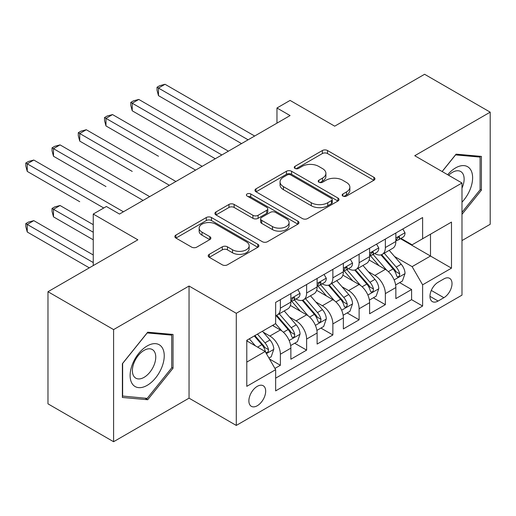 <?xml version="1.0" encoding="UTF-8"?>
<svg xmlns="http://www.w3.org/2000/svg" width="516" height="516" viewBox="0 0 516 516"><rect width="100%" height="100%" fill="white"/><g stroke="black" fill="none" stroke-linecap="round" stroke-linejoin="round"><path stroke-width="0.77" d="M342.908 196.074A2.548 1.471 0 0 0 346.513 196.074L373.887 180.271A3.644 2.103 0 0 0 374.951 178.781A3.644 2.103 0 0 0 373.887 177.291L327.518 150.524A3.644 2.103 0 0 0 322.365 150.524L294.997 166.326A2.548 1.471 0 0 0 294.249 167.365A2.548 1.471 0 0 0 294.997 168.41A2.548 1.471 0 0 0 298.603 168.41L302.144 166.365A11.655 6.734 0 0 1 318.63 166.365L322.494 168.59A11.655 6.734 0 0 1 325.906 173.35A11.655 6.734 0 0 1 322.494 178.11L318.952 180.155A2.548 1.471 0 0 0 318.204 181.2A2.548 1.471 0 0 0 318.952 182.238A2.548 1.471 0 0 0 322.558 182.238L326.099 180.194A11.655 6.734 0 0 1 342.585 180.194L346.449 182.425A11.655 6.734 0 0 1 349.867 187.185A11.655 6.734 0 0 1 346.449 191.946L342.908 193.99A2.548 1.471 0 0 0 342.166 195.029A2.548 1.471 0 0 0 342.908 196.074L342.908 193.99M257.278 405.737A11.874 6.856 120 0 0 265.037 395.269A11.874 6.856 120 0 0 263.218 385.749A11.874 6.856 120 0 0 257.278 386.342A11.874 6.856 120 0 0 249.518 396.804A11.874 6.856 120 0 0 251.337 406.324A11.874 6.856 120 0 0 257.278 405.737M209.277 254.336A3.644 2.103 0 0 0 208.206 255.82A3.644 2.103 0 0 0 209.277 257.31L222.286 264.818A3.644 2.103 0 0 0 227.433 264.818L257.832 247.274A3.644 2.103 0 0 0 258.903 245.784A3.644 2.103 0 0 0 257.832 244.294L211.463 217.526A3.644 2.103 0 0 0 206.31 217.526L175.917 235.077A3.644 2.103 0 0 0 174.847 236.56A3.644 2.103 0 0 0 175.917 238.05L191.63 247.119A3.644 2.103 0 0 0 196.783 247.119L209.793 239.611A3.644 2.103 0 0 0 210.857 238.121A3.644 2.103 0 0 0 209.793 236.638L201.995 232.135A9.746 5.624 0 0 1 199.144 228.156A9.746 5.624 0 0 1 205.162 222.964A9.746 5.624 0 0 1 215.778 224.183L246.306 241.804A9.746 5.624 0 0 1 249.164 245.784A9.746 5.624 0 0 1 243.146 250.982A9.746 5.624 0 0 1 232.523 249.763L227.433 246.822A3.644 2.103 0 0 0 222.286 246.822L209.277 254.336L209.277 257.31M461.988 240.579L490.2 224.286L490.2 112.159L424.591 74.278L334.697 126.175L290.082 100.414L276.963 107.992L290.082 115.571L119.493 214.056L106.373 206.484L93.248 214.056L93.248 265.572M113.591 329.595L113.591 441.722L189.043 398.159L189.043 286.032L113.591 329.595L47.975 291.714L137.862 239.817L93.248 214.056M189.043 286.032L236.283 313.302L461.988 182.993L461.988 295.126L236.283 425.436L236.283 313.302M490.2 112.159L414.748 155.722L461.988 182.993M302.402 218.565A3.644 2.103 0 0 0 307.555 218.565L337.948 201.014A3.644 2.103 0 0 0 339.018 199.531A3.644 2.103 0 0 0 337.948 198.041L291.579 171.267A3.644 2.103 0 0 0 286.432 171.267L256.033 188.817A3.644 2.103 0 0 0 254.962 190.307A3.644 2.103 0 0 0 256.033 191.797L302.402 218.565M248.164 196.622A2.548 1.471 0 0 1 250.75 196.983L250.75 193.952L297.893 221.171A3.644 2.103 0 0 1 298.957 222.654A3.644 2.103 0 0 1 297.893 224.144L267.494 241.694A3.644 2.103 0 0 1 262.341 241.694L215.972 214.92L215.972 211.947A3.644 2.103 0 0 0 214.908 213.437A3.644 2.103 0 0 0 215.972 214.92M215.972 211.947L228.981 204.439A3.644 2.103 0 0 1 234.135 204.439L252.937 215.295A3.644 2.103 0 0 0 258.09 215.295L266.72 210.309A3.644 2.103 0 0 0 267.791 208.825A3.644 2.103 0 0 0 266.72 207.335L247.145 196.035A2.548 1.471 0 0 1 246.396 194.99A2.548 1.471 0 0 1 247.97 193.629A2.548 1.471 0 0 1 250.75 193.952M113.591 441.722L47.975 403.841L47.975 291.714M274.925 368.424L280.375 365.276L269.481 358.988M263.289 332.233L269.874 336.032A14.848 8.572 60 0 1 280.375 354.215L290.869 348.158L290.869 359.22L306.62 350.125L294.675 343.23M289.534 317.076L296.12 320.881A14.848 8.572 60 0 1 306.62 339.064L317.114 333.007L317.114 344.062L332.865 334.974L320.92 328.079M315.773 301.925L322.365 305.73A14.848 8.572 60 0 1 332.865 323.913L343.359 317.85L343.359 328.911L359.11 319.823L347.165 312.928M342.018 286.773L348.61 290.579A14.848 8.572 60 0 1 359.11 308.762L369.604 302.699L369.604 313.76L385.355 304.672L385.355 293.61A14.848 8.572 -120 0 0 374.855 275.428L368.263 271.622M373.41 297.777L385.355 304.672M290.869 348.158A14.848 8.572 -120 0 0 280.375 329.976L272.5 325.428M317.114 333.007A14.848 8.572 -120 0 0 306.62 314.818L290.385 305.453M343.359 317.85A14.848 8.572 -120 0 0 332.865 299.667L316.63 290.295M369.604 302.699A14.848 8.572 -120 0 0 359.11 284.516L342.876 275.144M443.876 278.911L438.103 282.246A11.507 6.644 120 0 0 430.589 292.385A11.507 6.644 120 0 0 432.35 301.602A11.507 6.644 120 0 0 438.103 301.034L443.876 297.7A11.507 6.644 120 0 0 451.397 287.56A11.507 6.644 120 0 0 449.63 278.343A11.507 6.644 120 0 0 443.876 278.911M246.783 362.097L265.153 351.486L275.647 369.675L275.647 390.883L422.617 306.033L422.617 284.819L412.123 266.637L394.508 256.471M275.647 369.675L246.783 386.342L246.783 340.276L275.647 323.609L275.647 302.395L422.617 217.546L422.617 238.753L451.487 222.086L451.487 268.152L422.617 284.819M295.984 298.983L296.12 299.061A14.848 8.572 60 0 0 303.543 299.796L314.044 293.739A14.848 8.572 -120 0 0 317.114 286.941L317.114 278.453M322.229 283.832L322.365 283.91A14.848 8.572 60 0 0 329.788 284.645L340.289 278.582A14.848 8.572 -120 0 0 343.359 271.79L343.359 263.302M348.474 268.681L348.61 268.759A14.848 8.572 60 0 0 356.034 269.494L366.528 263.431A14.848 8.572 -120 0 0 369.604 256.639L369.604 248.151M275.647 378.157L411.6 299.667L411.6 289.515L395.849 298.609L395.849 287.547A14.848 8.572 -120 0 0 385.355 269.365L369.121 259.993M374.719 253.524L374.855 253.608A14.848 8.572 -120 0 0 382.279 254.343A14.848 8.572 -120 0 0 385.355 247.545L385.355 239.056M382.279 254.343L392.773 248.28A14.848 8.572 -120 0 0 395.849 241.482L395.849 233M280.375 299.667L280.375 308.155A14.848 8.572 60 0 1 277.298 314.947A14.848 8.572 60 0 1 275.647 315.547M277.298 314.947L287.799 308.89A14.848 8.572 -120 0 0 290.869 302.092L290.869 293.604M306.62 284.516L306.62 293.004A14.848 8.572 60 0 1 303.543 299.796M332.865 269.365L332.865 277.847A14.848 8.572 60 0 1 329.788 284.645M359.11 254.214L359.11 262.696A14.848 8.572 60 0 1 356.034 269.494M359.11 308.762L359.11 319.823M332.865 323.913L332.865 334.974M306.62 339.064L306.62 350.125M280.375 354.215L280.375 365.276M265.153 351.486L246.783 340.882M412.123 266.637L430.492 256.033L430.492 234.212L451.487 222.086M400.435 238.676L451.487 268.152M400.964 238.373L412.123 244.816L422.617 238.753M189.043 398.159L236.283 425.436M276.963 107.992L276.963 123.143M399.655 282.62L411.6 289.515M411.6 299.667L422.617 306.033M461.988 214.346L481.409 190.185L481.409 156.412L456.08 154.155L442.115 171.525M122.382 397.468L147.705 399.726L173.034 368.224L173.034 334.452L147.705 332.194L122.382 363.696L122.382 397.468M480.093 189.424L481.409 190.185M171.718 367.463L173.034 368.224M145.028 398.184L147.705 399.726M343.927 196.428L346.449 194.971A11.655 6.734 0 0 0 349.867 190.217L349.867 187.185M325.906 173.35L325.906 176.382A11.655 6.734 0 0 1 322.494 181.142L319.972 182.6M373.842 180.297L327.518 153.555A3.644 2.103 0 0 0 322.365 153.555L296.016 168.764M337.903 201.047L291.579 174.298A3.644 2.103 0 0 0 286.432 174.298L256.078 191.823M331.511 200.569A2.548 1.471 0 0 0 332.259 199.531A2.548 1.471 0 0 0 331.511 198.486L290.811 174.989A2.548 1.471 0 0 0 287.199 174.989L283.465 177.143A11.655 6.734 0 0 0 280.053 181.903A11.655 6.734 0 0 0 283.465 186.663L311.29 202.724A11.655 6.734 0 0 0 327.776 202.724L331.511 200.569L331.511 203.601A2.548 1.471 0 0 0 332.259 202.556L332.259 199.531M280.053 181.903L280.053 184.934A11.655 6.734 0 0 0 283.465 189.695L283.465 186.663M331.511 203.601L327.776 205.755A11.655 6.734 0 0 1 311.29 205.755L283.465 189.695M216.023 214.953L228.981 207.464L228.981 204.439M267.791 208.825L267.791 211.857A3.644 2.103 0 0 1 266.72 213.34L258.09 218.326A3.644 2.103 0 0 1 252.937 218.326L234.135 207.464A3.644 2.103 0 0 0 228.981 207.464M250.75 196.983L297.842 224.17M272.454 226.563A9.746 5.624 0 0 0 283.071 227.782A9.746 5.624 0 0 0 289.089 222.583A9.746 5.624 0 0 0 286.238 218.603L275.48 212.392A3.644 2.103 0 0 0 270.326 212.392L261.696 217.378A3.644 2.103 0 0 0 260.632 218.861A3.644 2.103 0 0 0 261.696 220.351L272.454 226.563L272.454 229.588A9.746 5.624 0 0 0 283.071 230.813A9.746 5.624 0 0 0 289.089 225.615L289.089 222.583M260.632 218.861L260.632 221.893A3.644 2.103 0 0 0 261.696 223.383L261.696 220.351M272.454 229.588L261.696 223.383M249.164 245.784L249.164 248.815A9.746 5.624 0 0 1 243.146 254.014A9.746 5.624 0 0 1 232.523 252.795L227.433 249.854A3.644 2.103 0 0 0 222.286 249.854L209.322 257.336M199.144 228.156L199.144 231.187A9.746 5.624 0 0 0 201.995 235.167L201.995 232.135M209.741 239.637L201.995 235.167M257.787 247.299L211.463 220.558A3.644 2.103 0 0 0 206.31 220.558L175.962 238.076M395.63 284.948L402.409 281.033L405.034 273.454A9.836 5.676 -120 0 0 401.203 264.218L389.212 250.337M386.813 270.326L373.107 254.459M379.015 265.701L371.056 256.497A23.568 13.61 -120 0 0 370.327 255.672M158.47 156.251L105.98 125.949L105.98 118.37L112.54 114.584L202.162 166.326M380.937 254.872L393.069 268.92A9.836 5.676 60 0 1 396.578 275.692L397.294 276.86L398.623 276.673L399.507 275.589L399.726 273.873A9.836 5.676 -120 0 0 396.217 267.101L384.227 253.214M381.653 254.646L394.688 269.733A5.012 2.896 60 0 1 395.946 271.693L399.726 273.873M402.803 228.981L405.034 232.845A9.836 5.676 60 0 1 402.996 237.199L398.01 240.075A9.836 5.676 -120 0 0 399.726 237.811L399.519 236.941L398.288 237.186L396.578 239.63A9.836 5.676 60 0 1 395.849 241.03M248.093 139.81L158.47 88.068L165.03 84.282L254.652 136.024M396.178 240.54L396.217 240.54A9.836 5.676 -120 0 0 398.01 240.075M241.533 143.603L158.47 95.641L158.47 88.068L157.025 87.236L159.65 85.721L165.03 84.282M158.47 95.641L157.025 90.261L157.025 87.236M461.988 202.149A24.123 13.926 120 0 0 472.301 174.169A24.123 13.926 120 0 0 455.557 167.919A24.123 13.926 120 0 0 447.656 174.724M461.988 188.101A16.518 9.533 120 0 0 460.711 171.518A16.518 9.533 120 0 0 452.448 172.338A16.518 9.533 120 0 0 448.63 175.285M442.167 171.557L455.557 154.897L480.093 157.09L480.093 189.811L461.988 212.34M478.467 156.155L480.093 157.09M161.953 366.979A24.123 13.926 120 0 0 155.709 343.675A24.123 13.926 120 0 0 132.406 364.335A24.123 13.926 120 0 0 138.649 387.639A24.123 13.926 120 0 0 161.953 366.979M154.187 364.767A16.518 9.533 120 0 0 152.336 349.558A16.518 9.533 120 0 0 133.96 362.961A16.518 9.533 120 0 0 135.818 378.17A16.518 9.533 120 0 0 154.187 364.767M122.64 396.185L122.64 363.464L147.183 332.936L171.718 335.129L171.718 367.85L147.183 398.378L122.382 396.03M170.093 334.194L171.718 335.129M369.385 300.099L376.164 296.184L378.789 288.605A9.836 5.676 -120 0 0 374.958 279.375L362.967 265.488M360.568 285.477L346.862 269.61M352.77 280.859L344.811 271.648A23.568 13.61 -120 0 0 344.082 270.829M132.225 171.402L79.735 141.1L79.735 133.521L86.295 129.735L175.917 181.484M354.698 270.029L366.824 284.071A9.836 5.676 60 0 1 370.333 290.843L371.049 292.011L372.378 291.824L373.268 290.74L373.481 289.025A9.836 5.676 -120 0 0 369.972 282.252L357.981 268.365M355.408 269.797L368.443 284.884A5.012 2.896 60 0 1 369.701 286.844L373.481 289.025M343.14 315.25L349.919 311.335L352.544 303.756A9.836 5.676 -120 0 0 348.713 294.526L336.722 280.639M334.323 300.628L320.617 284.761M326.525 296.01L318.565 286.799A23.568 13.61 -120 0 0 317.837 285.98M105.98 186.56L53.49 156.251L53.49 148.679L60.049 144.886L149.672 196.635M328.453 285.18L340.579 299.222A9.836 5.676 60 0 1 344.088 305.994L344.804 307.162L346.133 306.975L347.023 305.898L347.236 304.176A9.836 5.676 -120 0 0 343.727 297.403L331.736 283.523M329.163 284.948L342.198 300.041A5.012 2.896 60 0 1 343.456 301.995L347.236 304.176M316.895 330.401L323.68 326.486L326.299 318.914A9.836 5.676 -120 0 0 322.468 309.677L310.477 295.791M308.078 315.779L294.372 299.912M300.28 311.161L292.32 301.95A23.568 13.61 -120 0 0 291.592 301.131M79.735 201.711L27.245 171.402L27.245 163.83L33.804 160.037L123.427 211.786M302.208 300.331L314.334 314.373A9.836 5.676 60 0 1 317.843 321.152L318.559 322.313L319.888 322.126L320.778 321.049L320.991 319.333A9.836 5.676 -120 0 0 317.482 312.554L305.491 298.674M302.918 300.099L315.953 315.192A5.012 2.896 60 0 1 317.217 317.153L320.991 319.333M290.65 345.559L297.435 341.644L300.054 334.065A9.836 5.676 -120 0 0 296.223 324.828L284.232 310.948M281.833 330.93L275.557 323.661M274.035 326.312L273.016 325.132M93.248 224.666L60.049 205.497L53.49 209.283L53.49 216.862L93.248 239.817M275.963 315.482L288.089 329.524A9.836 5.676 60 0 1 291.598 336.303L292.314 337.47L293.643 337.283L294.533 336.2L294.746 334.484A9.836 5.676 -120 0 0 291.237 327.705L279.246 313.825M276.673 315.257L289.708 330.343A5.012 2.896 60 0 1 290.972 332.304L294.746 334.484M53.49 216.862L52.045 211.483L52.045 208.451L93.248 232.239M52.045 208.451L54.67 206.935L60.049 205.497M376.557 244.132L378.789 247.996A9.836 5.676 60 0 1 376.757 252.35L371.765 255.226A9.836 5.676 -120 0 0 373.481 252.963L373.274 252.092L372.042 252.337L370.333 254.781A9.836 5.676 60 0 1 369.604 256.181M221.848 154.961L132.225 103.219L138.785 99.433L228.407 151.175M369.933 255.691L369.972 255.691A9.836 5.676 -120 0 0 371.765 255.226M215.288 158.754L132.225 110.798L132.225 103.219L130.78 102.387L133.405 100.872L138.785 99.433M132.225 110.798L130.78 105.419L130.78 102.387M350.312 259.29L352.544 263.154A9.836 5.676 60 0 1 350.512 267.501L345.52 270.384A9.836 5.676 -120 0 0 347.236 268.114L347.029 267.243L345.797 267.488L344.088 269.933A9.836 5.676 60 0 1 343.359 271.332M195.603 170.119L104.535 117.538L107.16 116.023L112.54 114.584M343.688 270.842L343.727 270.842A9.836 5.676 -120 0 0 345.52 270.384M105.98 125.949L104.535 120.57L104.535 117.538M324.074 274.441L326.299 278.305A9.836 5.676 60 0 1 324.267 282.652L319.281 285.535A9.836 5.676 -120 0 0 320.991 283.271L320.784 282.394L319.552 282.639L317.843 285.084A9.836 5.676 60 0 1 317.114 286.483M169.358 185.27L78.29 132.689L80.915 131.174L86.295 129.735M317.443 285.993L317.482 285.993A9.836 5.676 -120 0 0 319.281 285.535M79.735 141.1L78.29 135.721L78.29 132.689M297.829 289.592L300.054 293.456A9.836 5.676 60 0 1 298.022 297.809L293.036 300.686A9.836 5.676 -120 0 0 294.746 298.422L294.539 297.545L293.307 297.79L291.598 300.241A9.836 5.676 60 0 1 290.869 301.641M143.113 200.421L52.045 147.84L54.67 146.325L60.049 144.886M291.198 301.144L291.237 301.144A9.836 5.676 -120 0 0 293.036 300.686M53.49 156.251L52.045 150.872L52.045 147.84M268.959 358.078L271.19 356.795L273.809 349.216A9.836 5.676 -120 0 0 269.984 339.98L262.431 331.24M255.388 345.849L249.312 338.818M247.79 341.463L246.783 340.296M93.248 254.969L33.804 220.648L27.245 224.441L27.245 232.013L89.313 267.849M254.298 335.935L261.844 344.675A9.836 5.676 60 0 1 265.353 351.454L266.069 352.622L267.398 352.434L268.288 351.351L268.501 349.635A9.836 5.676 -120 0 0 264.992 342.863L257.445 334.116M254.904 335.587L263.463 345.494A5.012 2.896 60 0 1 264.727 347.455L268.501 349.635M27.245 232.013L25.8 226.634L25.8 223.602L93.248 262.547M25.8 223.602L28.425 222.086L33.804 220.648M103.748 208L25.8 162.998L28.425 161.482L33.804 160.037M27.245 171.402L25.8 166.023L25.8 162.998M269.874 336.032L280.375 329.976M296.12 320.881L306.62 314.818M322.365 305.73L332.865 299.667M348.61 290.579L359.11 284.516M374.855 275.428L385.355 269.365M385.355 247.545L395.849 241.482M280.375 308.155L290.869 302.092M306.62 293.004L317.114 286.941M332.865 277.847L343.359 271.79M359.11 262.696L369.604 256.639M385.355 293.61L395.849 287.547M431.292 290.431L443.876 297.7M429.97 296.339L438.103 301.034M346.449 194.971L346.449 191.946M318.952 182.238L318.952 180.155M322.494 181.142L322.494 178.11M294.997 168.41L294.997 166.326M322.365 153.555L322.365 150.524M327.518 153.555L327.518 150.524M373.887 180.271L373.887 177.291M256.033 191.797L256.033 188.817M286.432 174.298L286.432 171.267M291.579 174.298L291.579 171.267M337.948 201.014L337.948 198.041M311.29 205.755L311.29 202.724M327.776 205.755L327.776 202.724M234.135 207.464L234.135 204.439M252.937 218.326L252.937 215.295M258.09 218.326L258.09 215.295M266.72 213.34L266.72 210.309M297.893 224.144L297.893 221.171M222.286 249.854L222.286 246.822M227.433 249.854L227.433 246.822M232.523 252.795L232.523 249.763M209.793 239.611L209.793 236.638M175.917 238.05L175.917 235.077M206.31 220.558L206.31 217.526M211.463 220.558L211.463 217.526M257.832 247.274L257.832 244.294M394.127 279.904L404.97 273.648M396.217 267.101L401.203 264.218M388.38 271.622L393.069 268.92M404.97 232.735L395.849 237.999M398.455 237.076L399.726 237.811M367.882 295.055L378.725 288.799M369.972 282.252L374.958 279.375M362.135 286.78L366.824 284.071M341.637 310.206L352.48 303.95M343.727 297.403L348.713 294.526M335.89 301.931L340.579 299.222M315.399 325.357L326.235 319.101M317.482 312.554L322.468 309.677M309.645 317.082L314.334 314.373M289.154 340.515L299.99 334.252M291.237 327.705L296.223 324.828M283.4 332.233L288.089 329.524M378.725 247.886L369.604 253.15M372.21 252.234L373.481 252.963M352.48 263.037L343.359 268.301M345.965 267.385L347.236 268.114M326.235 278.189L317.114 283.458M319.72 282.536L320.991 283.271M299.99 293.34L290.869 298.609M293.475 297.687L294.746 298.422M266.398 353.647L273.744 349.409M264.992 342.863L269.984 339.98M257.6 347.133L261.844 344.675"/></g></svg>
